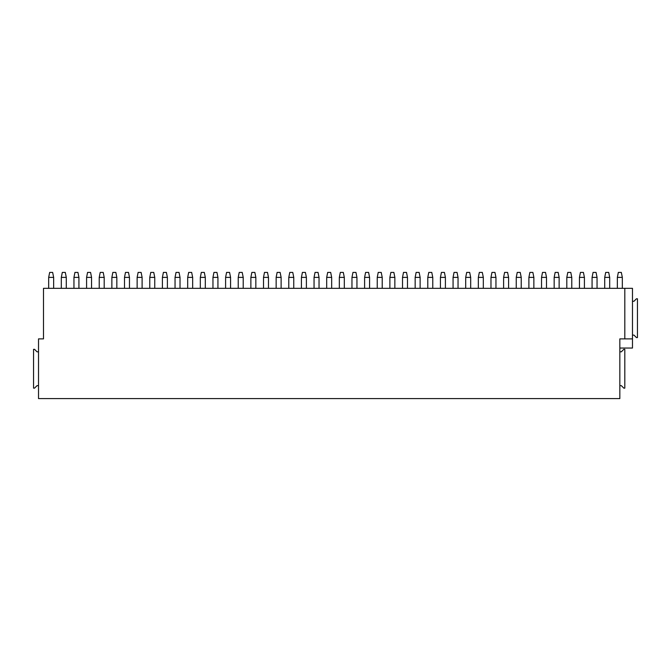 <?xml version="1.0" encoding="UTF-8"?>
<svg xmlns="http://www.w3.org/2000/svg" width="671" height="671" viewBox="0 0 671 671"><rect width="100%" height="100%" fill="white"/><g stroke="black" fill="none" stroke-linecap="round" stroke-linejoin="round"><path stroke-width="1.01" d="M632.476 338.88L632.476 288.337L43.498 288.337L43.498 338.88L38.524 338.88L38.524 398.591L619.836 398.591L619.836 338.88L632.476 338.88L632.476 348.039L619.836 348.039M624.81 288.337L624.81 338.88M38.524 385.649L37.031 385.649L34.548 388.14L33.55 388.14L33.55 349.331L34.548 349.331L37.031 351.822L38.524 351.822M619.836 385.649L621.329 385.649L623.82 388.14L624.81 388.14L624.81 349.331L623.82 349.331L621.329 351.822L619.836 351.822M632.476 335.106L633.969 335.106L636.452 337.588L637.45 337.588L637.45 298.78L636.452 298.78L633.969 301.271L632.476 301.271M61.313 288.337L61.313 277.391L62.311 272.409L65.288 272.409L66.286 277.391L66.286 288.337M61.313 277.391L66.286 277.391M48.673 277.391L53.646 277.391L52.657 272.409L49.671 272.409L48.673 277.391L48.673 288.337M53.646 277.391L53.646 288.337M86.584 288.337L86.584 277.391L87.582 272.409L90.568 272.409L91.558 277.391L91.558 288.337M86.584 277.391L91.558 277.391M73.953 277.391L78.926 277.391L77.928 272.409L74.942 272.409L73.953 277.391L73.953 288.337M78.926 277.391L78.926 288.337M111.864 288.337L111.864 277.391L112.854 272.409L115.84 272.409L116.838 277.391L116.838 288.337M111.864 277.391L116.838 277.391M99.224 277.391L104.198 277.391L103.2 272.409L100.222 272.409L99.224 277.391L99.224 288.337M104.198 277.391L104.198 288.337M137.136 288.337L137.136 277.391L138.134 272.409L141.12 272.409L142.109 277.391L142.109 288.337M137.136 277.391L142.109 277.391M124.496 277.391L129.469 277.391L128.48 272.409L125.494 272.409L124.496 277.391L124.496 288.337M129.469 277.391L129.469 288.337M162.407 288.337L162.407 277.391L163.405 272.409L166.391 272.409L167.389 277.391L167.389 288.337M162.407 277.391L167.389 277.391M149.776 277.391L154.749 277.391L153.751 272.409L150.765 272.409L149.776 277.391L149.776 288.337M154.749 277.391L154.749 288.337M187.687 288.337L187.687 277.391L188.677 272.409L191.663 272.409L192.661 277.391L192.661 288.337M187.687 277.391L192.661 277.391M175.047 277.391L180.021 277.391L179.031 272.409L176.045 272.409L175.047 277.391L175.047 288.337M180.021 277.391L180.021 288.337M212.959 288.337L212.959 277.391L213.957 272.409L216.943 272.409L217.932 277.391L217.932 288.337M212.959 277.391L217.932 277.391M200.319 277.391L205.301 277.391L204.303 272.409L201.317 272.409L200.319 277.391L200.319 288.337M205.301 277.391L205.301 288.337M238.23 288.337L238.23 277.391L239.228 272.409L242.214 272.409L243.212 277.391L243.212 288.337M238.23 277.391L243.212 277.391M225.599 277.391L230.572 277.391L229.574 272.409L226.588 272.409L225.599 277.391L225.599 288.337M230.572 277.391L230.572 288.337M263.51 288.337L263.51 277.391L264.5 272.409L267.486 272.409L268.484 277.391L268.484 288.337M263.51 277.391L268.484 277.391M250.87 277.391L255.844 277.391L254.854 272.409L251.868 272.409L250.87 277.391L250.87 288.337M255.844 277.391L255.844 288.337M288.782 288.337L288.782 277.391L289.78 272.409L292.766 272.409L293.755 277.391L293.755 288.337M288.782 277.391L293.755 277.391M276.142 277.391L281.124 277.391L280.126 272.409L277.14 272.409L276.142 277.391L276.142 288.337M281.124 277.391L281.124 288.337M314.053 288.337L314.053 277.391L315.051 272.409L318.037 272.409L319.035 277.391L319.035 288.337M314.053 277.391L319.035 277.391M301.422 277.391L306.395 277.391L305.397 272.409L302.411 272.409L301.422 277.391L301.422 288.337M306.395 277.391L306.395 288.337M339.333 288.337L339.333 277.391L340.323 272.409L343.309 272.409L344.307 277.391L344.307 288.337M339.333 277.391L344.307 277.391M326.693 277.391L331.667 277.391L330.677 272.409L327.691 272.409L326.693 277.391L326.693 288.337M331.667 277.391L331.667 288.337M364.605 288.337L364.605 277.391L365.603 272.409L368.589 272.409L369.578 277.391L369.578 288.337M364.605 277.391L369.578 277.391M351.965 277.391L356.947 277.391L355.949 272.409L352.963 272.409L351.965 277.391L351.965 288.337M356.947 277.391L356.947 288.337M389.876 288.337L389.876 277.391L390.874 272.409L393.86 272.409L394.858 277.391L394.858 288.337M389.876 277.391L394.858 277.391M377.245 277.391L382.218 277.391L381.22 272.409L378.234 272.409L377.245 277.391L377.245 288.337M382.218 277.391L382.218 288.337M415.156 288.337L415.156 277.391L416.146 272.409L419.132 272.409L420.13 277.391L420.13 288.337M415.156 277.391L420.13 277.391M402.516 277.391L407.49 277.391L406.5 272.409L403.514 272.409L402.516 277.391L402.516 288.337M407.49 277.391L407.49 288.337M440.428 288.337L440.428 277.391L441.426 272.409L444.412 272.409L445.401 277.391L445.401 288.337M440.428 277.391L445.401 277.391M427.788 277.391L432.77 277.391L431.772 272.409L428.786 272.409L427.788 277.391L427.788 288.337M432.77 277.391L432.77 288.337M465.699 288.337L465.699 277.391L466.697 272.409L469.683 272.409L470.681 277.391L470.681 288.337M465.699 277.391L470.681 277.391M453.068 277.391L458.041 277.391L457.043 272.409L454.057 272.409L453.068 277.391L453.068 288.337M458.041 277.391L458.041 288.337M490.979 288.337L490.979 277.391L491.969 272.409L494.955 272.409L495.953 277.391L495.953 288.337M490.979 277.391L495.953 277.391M478.339 277.391L483.313 277.391L482.323 272.409L479.337 272.409L478.339 277.391L478.339 288.337M483.313 277.391L483.313 288.337M516.251 288.337L516.251 277.391L517.249 272.409L520.235 272.409L521.224 277.391L521.224 288.337M516.251 277.391L521.224 277.391M503.611 277.391L508.593 277.391L507.595 272.409L504.609 272.409L503.611 277.391L503.611 288.337M508.593 277.391L508.593 288.337M541.531 288.337L541.531 277.391L542.52 272.409L545.506 272.409L546.504 277.391L546.504 288.337M541.531 277.391L546.504 277.391M528.891 277.391L533.864 277.391L532.866 272.409L529.88 272.409L528.891 277.391L528.891 288.337M533.864 277.391L533.864 288.337M566.802 288.337L566.802 277.391L567.8 272.409L570.778 272.409L571.776 277.391L571.776 288.337M566.802 277.391L571.776 277.391M554.162 277.391L559.136 277.391L558.146 272.409L555.16 272.409L554.162 277.391L554.162 288.337M559.136 277.391L559.136 288.337M592.074 288.337L592.074 277.391L593.072 272.409L596.058 272.409L597.047 277.391L597.047 288.337M592.074 277.391L597.047 277.391M579.442 277.391L584.416 277.391L583.418 272.409L580.432 272.409L579.442 277.391L579.442 288.337M584.416 277.391L584.416 288.337M617.354 288.337L617.354 277.391L618.343 272.409L621.329 272.409L622.327 277.391L622.327 288.337M617.354 277.391L622.327 277.391M604.714 277.391L609.687 277.391L608.689 272.409L605.712 272.409L604.714 277.391L604.714 288.337M609.687 277.391L609.687 288.337"/></g></svg>
